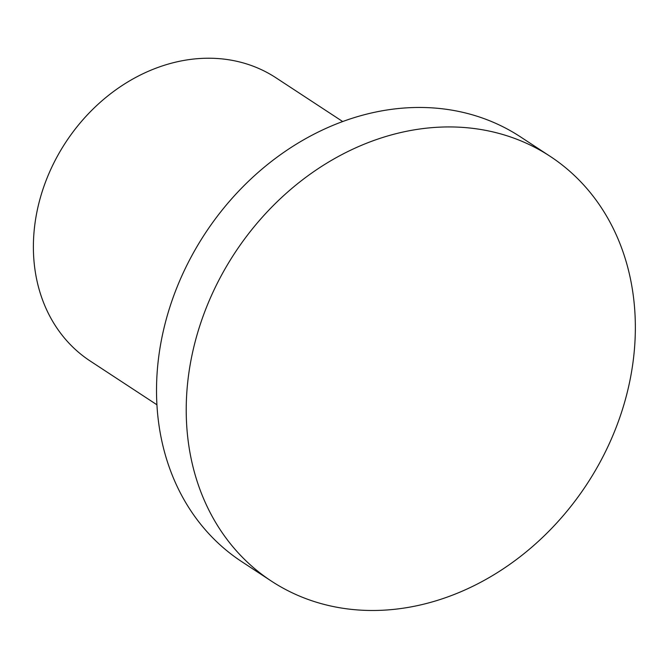 <?xml version="1.0" encoding="UTF-8"?>
<svg xmlns="http://www.w3.org/2000/svg" width="668" height="668" viewBox="0 0 668 668"><rect width="100%" height="100%" fill="white"/><g stroke="black" fill="none" stroke-linecap="round" stroke-linejoin="round"><path stroke-width="1" d="M186.238 406.829A254.04 210.604 -56.7 0 1 314.252 171.3A254.04 210.604 -56.7 0 1 550.081 156.287A254.04 210.604 -56.7 0 1 586.888 484.208A254.04 210.604 -56.7 0 1 271.459 581.152A254.04 210.604 -56.7 0 1 186.238 406.829M271.459 581.152L241.766 561.671A254.04 210.604 -56.7 0 1 156.537 387.356A254.04 210.604 -56.7 0 1 284.56 151.828A254.04 210.604 -56.7 0 1 520.38 136.806L550.081 156.287M156.93 404.783L90.213 361.029A169.355 140.405 -56.7 0 1 33.4 244.814A169.355 140.405 -56.7 0 1 118.745 87.8A169.355 140.405 -56.7 0 1 275.959 77.789L342.676 121.534"/></g></svg>
